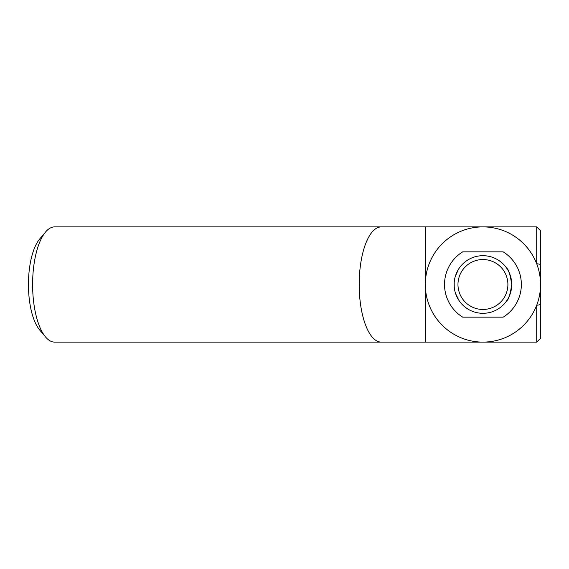 <?xml version="1.0" encoding="UTF-8"?>
<svg xmlns="http://www.w3.org/2000/svg" width="569" height="569" viewBox="0 0 569 569"><rect width="100%" height="100%" fill="white"/><g stroke="black" fill="none" stroke-linecap="round" stroke-linejoin="round"><path stroke-width="0.85" d="M455.25 276.562L458.415 269.386M457.248 271.47L456.21 273.76M454.197 282.58L454.24 287.025M456.139 295.055L459.098 300.667L455.605 293.597M506.78 268.333C508.537 269.201 510.194 274.592 511.744 284.5C510.194 294.408 508.537 299.799 506.78 300.667C508.537 299.799 510.194 294.408 511.744 284.5A28.806 28.806 0 0 0 482.939 255.694A28.806 28.806 0 0 0 454.133 284.5A28.806 28.806 0 0 0 482.939 313.306A28.806 28.806 0 0 0 511.744 284.5C510.194 274.592 508.537 269.201 506.78 268.333M503.174 251.854A38.408 38.408 0 0 1 503.174 317.146L462.704 317.146A38.408 38.408 0 0 1 462.704 251.854L503.174 251.854M381.23 342.111L54.652 342.111A57.611 22.049 -90 0 1 45.52 336.94A57.611 22.049 -90 0 1 32.611 284.5A57.611 22.049 -90 0 1 45.52 232.06A57.611 22.049 -90 0 1 54.652 226.889L381.23 226.889A57.611 22.049 90 0 0 359.181 284.5A57.611 22.049 90 0 0 381.23 342.111L536.709 342.111L540.55 338.271L540.55 303.803A3.841 1.38 180 0 1 536.709 305.183L536.709 342.111M540.55 303.803L540.55 284.5A57.611 57.611 0 0 1 482.939 342.111A57.611 57.611 0 0 1 425.328 284.5A57.611 57.611 0 0 1 482.939 226.889A57.611 57.611 0 0 1 540.55 284.5L540.55 230.73L536.709 226.889L536.709 263.817A3.841 1.38 0 0 1 540.55 265.197M425.328 342.111L425.328 226.889L536.709 226.889M507.904 284.5A24.965 24.965 0 0 1 482.939 309.465A24.965 24.965 0 0 1 457.974 284.5A24.965 24.965 0 0 1 482.939 259.535A24.965 24.965 0 0 1 507.904 284.5M454.14 285.133L454.176 282.928M454.595 289.642L454.275 287.395M45.52 232.06L39.645 239.051A49.93 19.111 90 0 0 28.45 284.5A49.93 19.111 90 0 0 39.645 329.949L45.52 336.94M425.328 226.889L381.23 226.889"/></g></svg>
